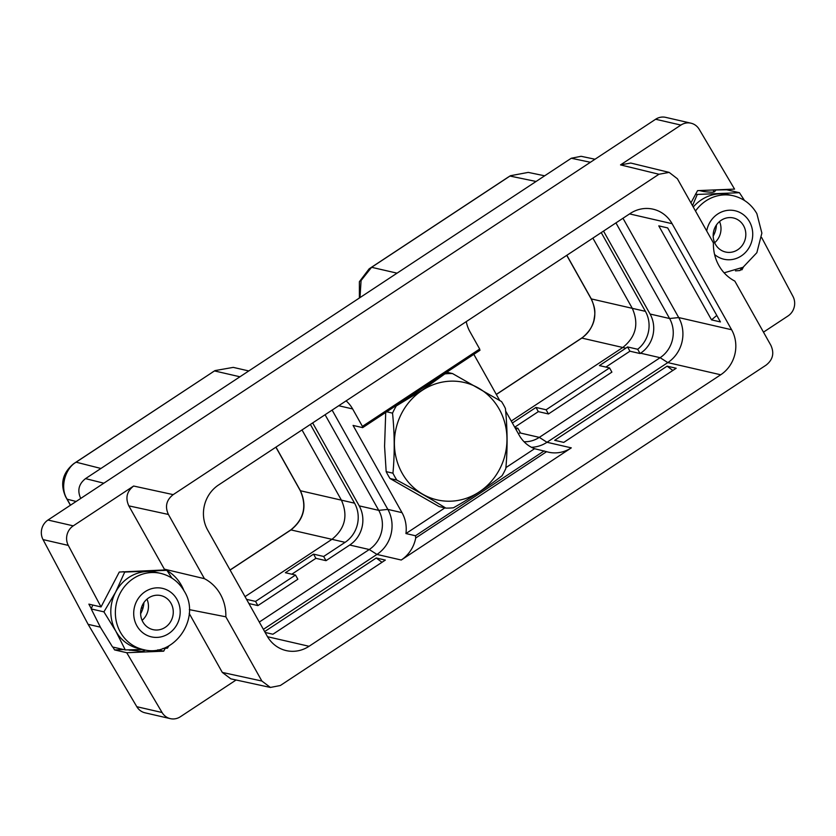 <?xml version="1.0" encoding="UTF-8"?>
<svg xmlns="http://www.w3.org/2000/svg" width="836" height="836" viewBox="0 0 836 836"><rect width="100%" height="100%" fill="white"/><g stroke="black" fill="none" stroke-linecap="round" stroke-linejoin="round"><path stroke-width="1.25" d="M80.737 498.455C77.131 490.575 78.73 483.96 85.533 478.62L571.291 158.244L581.125 156.301L595.013 159.237M141.66 607.009L142.737 608.932M165.194 648.328L163.699 651.181L126.727 652.717L162.079 712.512A14.421 13.428 103 0 0 170.314 718.636L145.046 712.815A14.421 13.428 -77 0 1 136.811 706.702L88.114 624.335L100.341 627.146M655.623 119.255A14.421 13.428 -77 0 1 665.686 117.364L690.954 123.185A14.421 13.428 103 0 0 680.901 125.076L655.623 119.255L47.976 520.034L73.254 525.854A14.421 13.428 103 0 0 68.301 545.406L101.031 606.936L88.877 604.135L91.302 608.692M88.114 624.335L43.033 539.586A14.421 13.428 -77 0 1 47.976 520.034M716.442 224.968A23.523 21.893 -77 0 1 713.181 236.118M143.896 602.599A23.523 21.893 -77 0 1 140.626 613.749M170.314 718.636A14.421 13.428 103 0 0 180.377 716.745L236.097 679.992M73.254 525.854L133.624 486.029L173.198 494.63L658.946 174.254L669.155 172.394L677.39 178.747L713.422 242.952A42.427 39.491 -77 0 0 734.834 281.105L770.865 345.31C774.481 353.189 772.882 359.804 766.069 365.144L280.321 685.52L270.404 687.443L230.84 678.853L222.303 672.426L189.229 613.499M761.638 237.518L792.967 296.414A14.421 13.428 103 0 1 788.024 315.966L763.477 332.153M101.031 606.936L119.287 572.033L165.173 569.933L166.897 570.319L171.934 578.115M166.406 570.215A42.427 39.491 -77 0 0 164.347 569.149L128.828 505.864C125.212 497.974 126.811 491.369 133.624 486.029M167.064 570.591A42.427 39.491 -77 0 1 183.878 590.529M168.966 645.8L167.43 648.172L162.916 648.496M142.946 649.499L125.264 649.917L112.557 646.991L100.644 627.679L91.208 608.942L92.786 605.034M163.699 651.181L157.826 649.833M127.689 649.875L141.681 651.39L144.701 650.512L144.471 649.823M126.727 652.717L114.574 649.917L123.644 649.541M112.881 647.064L114.574 649.917M658.946 174.254L620.521 164.901L680.901 125.076M690.933 202.876L697.569 190.629L734.551 189.103L699.189 129.298A14.421 13.428 103 0 0 690.954 123.185M740.445 269.84L741.981 269.777L740.675 269.485M743.403 267.06L741.981 269.777M620.521 164.901L630.741 163.041L669.155 172.394M692.501 205.666L697.276 194.443L695.562 194.046M697.537 190.681L699.46 190.577A7.315 6.813 -77 0 1 699.45 190.556L703.442 191.496A7.315 6.813 -77 0 1 702.648 190.42M713.484 191.078C715.449 192.447 712.105 192.583 703.442 191.496M716.034 189.981L726.735 189.772L739.442 192.698L744.489 200.483M697.276 194.443L739.442 192.698M693.253 207.014A39.083 36.376 103 0 1 719.608 193.858A39.083 36.376 -77 0 1 728.637 194.694L733.203 195.739A39.083 36.376 103 0 0 695.51 211.027M743.58 225.71A17.472 16.26 103 0 0 733.412 217.966A17.472 16.26 103 0 0 716.41 225.02A17.472 16.26 103 0 0 715.417 244.279A17.472 16.26 103 0 0 725.575 252.023A17.472 16.26 103 0 0 742.577 244.969A17.472 16.26 103 0 0 743.58 225.71M741.522 268.178L739.985 270.54L735.471 270.864M714.644 242.733A17.472 16.26 103 0 0 719.524 221.54M173.198 494.63C166.385 499.97 164.786 506.574 168.402 514.453L204.423 578.669A42.427 39.491 -77 0 1 225.835 616.811L261.867 681.027L270.404 687.443M218.541 484.995L630.208 213.483A32.761 30.493 103 0 1 653.052 209.178A32.761 30.493 103 0 1 672.102 223.693L731.615 329.75A32.761 30.493 103 0 1 720.716 374.779L309.059 646.291A32.761 30.493 -77 0 1 286.205 650.596A32.761 30.493 -77 0 1 267.165 636.081L207.652 530.024A32.761 30.493 -77 0 1 218.541 484.995M225.835 616.811L189.323 609.632M164.347 569.149L204.423 578.669M346.104 400.862A32.761 30.493 -77 0 1 352.635 408.94L362.416 426.381L479.676 349.04L469.895 331.61A32.761 30.493 103 0 1 466.269 321.609M263.382 629.341L376.952 554.425A32.761 30.493 103 0 0 387.841 509.396L402.011 512.656L353.064 425.419L362.605 427.624L362.416 426.381M479.676 349.04L479.864 350.284M505.905 467.617L534.58 448.702A32.761 30.493 103 0 1 519.271 435.326L505.655 411.04M499.698 400.444L473.824 354.339M622.977 218.259L678.707 317.565A32.761 30.493 -77 0 1 667.807 362.594L546.995 442.275A32.761 30.493 -77 0 1 531.445 447.291M711.53 319.875L658.778 225.866L667.682 227.925L720.433 321.933L711.53 319.875L716.786 315.423M615.933 222.898L669.594 318.526L678.707 317.565L731.615 329.75M603.519 231.081L650.063 314.022L669.594 318.526A28.497 26.522 103 0 1 660.116 357.693L539.314 437.374L546.995 442.275L571.302 447.866L401.249 560.026A32.761 30.493 -77 0 0 415.722 537.997L415.482 535.751L405.941 533.556L444.867 507.88M496.344 394.467L581.835 338.078L625.809 348.184A28.497 26.522 103 0 0 627.543 346.94L637.68 349.27L640.073 353.534L640.585 353.2A28.497 26.522 103 0 0 650.063 314.022M265.116 632.444L272.912 634.242L385.333 560.089L376.242 557.999L381.989 562.294M264.646 631.598L376.242 557.999M667.097 366.158L676.188 368.258L563.767 442.401L554.676 440.311L667.097 366.158L672.844 370.463M402.011 512.656A32.761 30.493 -77 0 1 405.941 533.556M534.58 448.702L546.598 451.68A32.761 30.493 103 0 0 548.447 452.171A32.761 30.493 103 0 0 571.302 447.866M385.751 411.573L384.57 446.33L386.169 471.629A67.507 62.836 103 0 0 390.036 478.526L396.818 480.083A67.507 62.836 -77 0 1 392.951 473.186C394.759 453.624 394.613 433.602 392.533 413.141A67.507 62.836 -77 0 1 396.306 405.92L422.065 390.234L444.888 373.88A67.507 62.836 -77 0 1 452.537 373.567L501.537 401.573A67.507 62.836 -77 0 1 505.404 408.47C507.483 428.931 507.63 448.953 505.822 468.526A67.507 62.836 -77 0 1 502.049 475.736C487.796 486.865 471.608 497.545 453.467 507.776A67.507 62.836 -77 0 1 445.818 508.1C431.428 499.207 415.095 489.875 396.818 480.083M390.036 478.526L439.036 506.532L445.818 508.1M524.036 441.732A28.497 26.522 103 0 0 539.314 437.374L519.773 432.881L520.295 432.536L517.902 428.272A28.497 26.522 103 0 1 515.885 429.276M518.383 433.738A28.497 26.522 103 0 0 519.773 432.881M637.68 349.27A28.497 26.522 103 0 0 645.413 311.347L601.23 232.596M514.934 427.583L517.902 428.272M514.715 427.206L538.332 411.625L535.98 407.435L512.363 423.006M625.809 348.184L599.422 365.593L609.548 367.924L546.107 409.765L535.98 407.435M592.87 238.103L632.277 308.317C639.132 323.814 635.977 336.877 622.799 347.483L511.266 421.051M605.881 367.077L629.936 351.204L627.543 346.94M359.386 298.003L359.386 281.69L369.167 268.816L507.536 177.556L510.462 175.717L528.258 172.394L544.664 175.811M359.992 297.606L361.079 280.53L371.592 267.301L510.462 175.717M581.501 338.308A3.051 0.794 56.6 0 1 581.605 338.11A3.051 0.794 56.6 0 1 581.835 338.078C594.971 327.461 598.127 314.399 591.313 298.912L566.829 255.283M640.073 353.534L629.936 351.204M609.548 367.924L611.9 372.114L548.458 413.956L538.332 411.625M548.458 413.956L546.107 409.765M312.664 422.922L359.208 505.864L378.739 510.357L387.841 509.396L332.111 410.089M259.296 622.057L369.261 549.524A28.497 26.522 -77 0 0 378.739 510.357L325.079 414.729M359.208 505.864A28.497 26.522 -77 0 1 349.73 545.03L369.261 549.524L376.952 554.425L401.249 560.026M349.73 545.03L326.03 560.663L323.668 556.473L345.08 542.345A28.497 26.522 -77 0 0 354.558 503.178L310.375 424.427M326.03 560.663L315.893 558.333L313.542 554.143L285.369 572.723L295.505 575.053L255.534 601.408L246.547 599.339M323.668 556.473L313.542 554.143M291.827 574.207L315.893 558.333M295.505 575.053L297.856 579.243L257.896 605.598L248.898 603.529M257.896 605.598L255.534 601.408M245.032 596.643L331.944 539.324L345.08 542.345M70.402 505.247L65.678 496.835C59.889 483.919 62.564 472.873 73.693 463.698L214.977 370.599L233.265 367.38L248.783 370.954M70.506 505.174L67.141 499.196C59.387 487.304 65.563 468.118 76.118 462.183L214.977 370.599M230.109 570.058L290.98 529.919C304.116 519.292 307.272 506.24 300.448 490.753L341.422 500.158L302.015 429.944M354.558 503.178L341.422 500.158C348.236 515.645 345.08 528.697 331.944 539.324L290.98 529.919A3.051 0.805 56.6 0 0 290.75 529.94C303.917 519.281 307.094 506.167 300.26 490.627A3.051 0.784 -29.3 0 0 300.448 490.753L275.974 447.124M446.706 372.219L452.537 373.567M386.702 411.793L392.533 413.141M386.169 471.629L392.951 473.186M422.17 390.381A60.244 56.075 -77 0 1 478.464 388.05A60.244 56.075 103 0 1 494.066 477.962A60.244 56.075 103 0 1 407.822 481.526A60.244 56.075 103 0 1 422.17 390.381M143.113 649.541C173.815 658.214 201.476 618.431 184.317 591.282C178.873 581.919 170.983 575.941 160.648 573.371A39.083 36.376 103 0 0 122.61 589.15A39.083 36.376 103 0 0 120.394 632.225A39.083 36.376 103 0 0 143.113 649.541L138.557 648.496A39.083 36.376 -77 0 1 115.828 631.17L103.915 611.858L115.567 592.254L124.721 572.064L123.007 571.667M103.915 611.858L91.208 608.942M124.721 572.064L166.897 570.319M142.862 621.9A17.472 16.26 103 0 0 153.019 629.644A17.472 16.26 103 0 0 170.032 622.59A17.472 16.26 103 0 0 171.025 603.331A17.472 16.26 103 0 0 160.867 595.587A17.472 16.26 103 0 0 143.855 602.652A17.472 16.26 103 0 0 142.862 621.9M125.264 649.917L115.828 631.17A39.083 36.376 -77 0 1 115.567 592.254A39.083 36.376 103 0 1 147.052 571.479A39.083 36.376 -77 0 1 156.092 572.315L160.648 573.371M142.099 620.364A17.472 16.26 103 0 0 146.979 599.172M85.533 478.62L103.831 483.198M590.394 162.278L571.291 158.244M162.079 712.512L136.811 706.702M129.935 649.833A7.315 6.813 103 0 0 129.81 650.366M43.033 539.586L68.301 545.406M714.592 254.499A24.871 23.147 103 0 0 744.51 253.392A24.871 23.147 103 0 0 749.537 221.77A24.871 23.147 103 0 0 725.606 210.693A24.871 23.147 103 0 0 706.692 230.966M261.867 681.027L222.303 672.426M128.828 505.864L168.402 514.453M338.716 405.742L352.635 408.94M629.571 213.901L672.102 223.693M640.585 353.2L660.116 357.693L667.807 362.594L720.716 374.779M267.541 636.729L309.059 646.291M546.598 451.68L415.722 537.997M544.131 450.897L415.482 535.751M496.302 394.383L581.616 338.11C587.781 333.919 591.878 328.057 593.873 320.512C594.918 313.709 596.277 309.842 591.115 298.786A3.051 0.784 -29.3 0 0 591.313 298.912L645.413 311.347M507.536 177.556L509.95 176.041L536.075 181.475M369.167 268.816L371.592 267.301L397.058 273.163M212.062 372.438L214.486 370.923L239.953 376.785M65.678 496.835L67.152 499.196L76.128 501.475M73.693 463.698L76.118 462.183L100.937 468.474M290.635 530.139A3.051 0.805 56.6 0 1 290.75 529.94L230.067 569.974M300.26 490.398A3.051 0.784 -29.3 0 0 300.26 490.627L275.88 447.176M136.905 625.84A24.871 23.147 103 0 0 168.715 633.594A24.871 23.147 103 0 0 176.981 599.402A24.871 23.147 103 0 0 145.171 591.648A24.871 23.147 103 0 0 136.905 625.84M716.097 189.866L714.55 191.737M724.122 272.829L743.058 267.28L756.841 252.712L761.878 233.108L756.862 213.65C751.428 204.287 743.538 198.32 733.203 195.739M362.73 427.604L479.989 350.274M591.125 298.786L566.735 255.346"/></g></svg>
